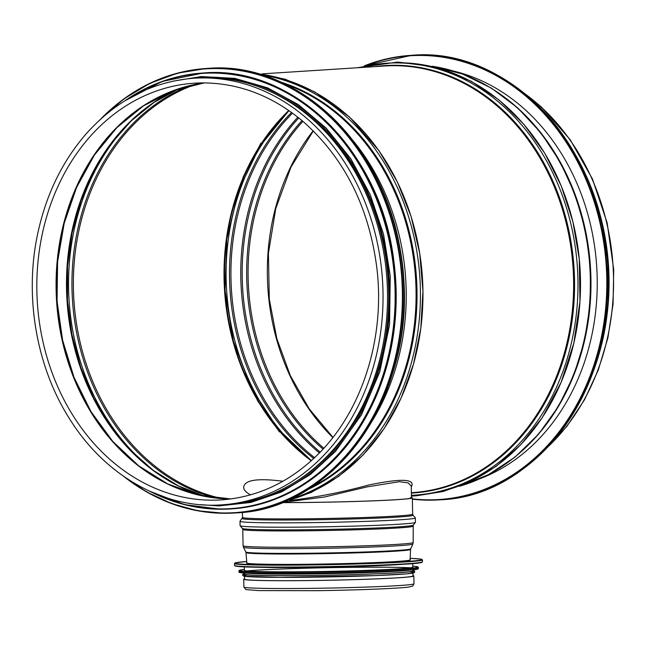<?xml version="1.0" encoding="UTF-8"?>
<svg xmlns="http://www.w3.org/2000/svg" width="646" height="646" viewBox="0 0 646 646"><rect width="100%" height="100%" fill="white"/><g stroke="black" fill="none" stroke-linecap="round" stroke-linejoin="round"><path stroke-width="0.97" d="M281.737 502.556L324.292 497.04L367.122 486.882L399.341 481.69L408.207 482.885L411.252 486.099M411.268 487.027C415.887 478.799 401.578 478.153 368.333 485.098C342.679 492.155 316.451 497.283 289.65 500.497M282.908 481.262C257.552 477.959 244.479 479.97 243.679 487.278C243.728 489.918 246.021 492.438 250.567 494.844M598.979 353.677A213.761 174.977 -93.7 0 0 587.836 179.959M221.57 504.865L226.052 504.583A213.761 174.977 -93.7 0 0 387.301 285.903A213.761 174.977 -93.7 0 0 208.27 77.633A213.761 174.977 -93.7 0 0 198.693 77.932L194.212 78.214C152.327 81.444 116.159 100.154 85.724 134.344C61.435 162.542 45.236 196.578 37.129 236.46C24.548 298.274 36.774 367.299 69.421 418.608C104.628 475.496 163.745 509.121 221.57 504.865A213.761 174.977 -93.7 0 0 382.82 286.186A213.761 174.977 -93.7 0 0 203.789 77.924A213.761 174.977 -93.7 0 0 194.212 78.214M289.715 485.283A212.905 174.275 -93.7 0 0 388.206 279.976A212.905 174.275 -93.7 0 0 264.295 88.938M454.558 71.31A210.669 172.442 86.3 0 1 596.71 266.604A210.669 172.442 86.3 0 1 480.664 478.46M412.964 575.594A85.07 2.673 178.9 0 1 413.836 575.957A85.07 2.673 178.9 0 1 328.83 580.261A85.07 2.673 178.9 0 1 243.728 579.22A85.07 2.673 178.9 0 1 244.584 578.824M412.923 573.083L412.972 575.974A84.206 2.649 178.9 0 1 328.83 580.237A84.206 2.649 178.9 0 1 244.592 579.204L244.535 576.321M410.606 497.509A84.206 2.649 178.9 0 1 411.478 497.872A84.206 2.649 178.9 0 1 367.606 501.038A84.206 2.649 178.9 0 1 281.664 502.588M411.47 497.493A85.07 2.673 178.9 0 1 412.334 497.856A85.07 2.673 178.9 0 1 368.212 501.046A85.07 2.673 178.9 0 1 281.583 502.62M410.097 559.565A81.977 2.576 178.9 0 1 410.428 559.791A81.977 2.576 178.9 0 1 366.347 562.924A81.977 2.576 178.9 0 1 281.478 564.378A81.977 2.576 178.9 0 1 246.506 562.941A81.977 2.576 178.9 0 1 246.837 562.698M422.137 562.077A93.67 2.947 178.9 0 1 403.637 564.273L396.055 564.741A84.206 2.649 178.9 0 1 280.259 567.551A84.206 2.649 178.9 0 1 261.065 567.333L253.474 567.164A93.67 2.947 178.9 0 1 234.902 565.67M412.737 563.635L412.802 567.131A84.206 2.649 178.9 0 1 367.517 570.353A84.206 2.649 178.9 0 1 280.34 571.839A84.206 2.649 178.9 0 1 244.422 570.361L244.35 566.865M417.978 568.69A89.39 2.81 178.9 0 1 412.859 569.82L407.981 570.345A84.206 2.649 178.9 0 1 280.38 574.076A84.206 2.649 178.9 0 1 249.364 573.39L244.471 573.05A89.39 2.81 178.9 0 1 344.714 567.422A89.39 2.81 178.9 0 1 396.749 571.007A89.39 2.81 178.9 0 1 244.471 573.05A89.39 2.81 178.9 0 1 239.311 572.122M280.412 575.618A84.206 2.649 178.9 0 1 244.495 574.141L244.471 573.05A89.39 2.81 178.9 0 0 277.4 573.777A89.39 2.81 178.9 0 0 412.859 569.82A89.39 2.81 178.9 0 1 260.604 573.624A89.39 2.81 178.9 0 1 312.47 568.036A89.39 2.81 178.9 0 1 412.859 569.82L412.875 570.911A84.206 2.649 178.9 0 1 367.59 574.124A84.206 2.649 178.9 0 1 280.412 575.618M411.373 492.696L412.156 492.648A213.761 174.977 -93.7 0 0 573.398 273.969A213.761 174.977 -93.7 0 0 394.375 65.698A213.761 174.977 -93.7 0 0 384.79 65.997L262.244 73.854M422.936 299.05A213.761 174.977 -93.7 0 0 419.335 251.068M196.093 84.23A212.905 174.275 -93.7 0 0 73.902 300.132A212.905 174.275 -93.7 0 0 222.676 498.664M288.778 110.498A212.905 174.275 -93.7 0 0 311.243 460.776M516.388 455.745A212.986 174.339 -93.7 0 0 492.882 89.277M459.758 486.172A213.761 174.977 -93.7 0 0 589.83 267.048A213.761 174.977 -93.7 0 0 432.828 66.336M580.318 294.6A213.761 174.977 -93.7 0 0 576.902 241.063M415.774 495.062A216.41 177.141 -93.7 0 0 580.302 274.364A216.41 177.141 -93.7 0 0 399.026 62.751M411.429 495.312A216.41 177.141 -93.7 0 0 577.831 275.648A216.41 177.141 -93.7 0 0 396.515 62.912A216.41 177.141 -93.7 0 0 359.41 67.62M411.381 493.084A214.157 175.3 -93.7 0 0 574.383 274.784A214.157 175.3 -93.7 0 0 394.989 65.27A214.157 175.3 -93.7 0 0 374.825 66.635M547.921 446.854A213.761 174.977 -93.7 0 0 525.295 94.066M313.149 130.767A208.779 170.899 -93.7 0 0 332.827 437.56M302.893 121.343A208.779 170.899 -93.7 0 0 323.856 448.219M301.989 120.576A209.369 171.376 -93.7 0 0 323.057 449.091M298.775 117.943A212.324 173.798 -93.7 0 0 320.206 452.111M297.846 117.201A212.905 174.275 -93.7 0 0 319.382 452.959M292.517 113.147A212.905 174.275 -93.7 0 0 314.61 457.667M291.556 112.452A213.495 174.759 -93.7 0 0 313.746 458.482M288.964 110.627A215.748 176.6 -93.7 0 0 311.412 460.622M288.835 110.531A213.495 174.759 -93.7 0 0 311.291 460.735M399.979 342.776A212.986 174.339 -93.7 0 0 391.864 216.192M371.515 422.08A213.761 174.977 -93.7 0 0 353.491 141.159M311.122 487.278A213.761 174.977 -93.7 0 0 415.548 278.224A213.761 174.977 -93.7 0 0 285.274 84.222M306.697 490.08A214.157 175.3 -93.7 0 0 416.492 278.168A214.157 175.3 -93.7 0 0 280.525 82.01M288.512 499.697A216.41 177.141 -93.7 0 0 419.9 277.95A216.41 177.141 -93.7 0 0 261.267 74.791M285.411 501.054A216.41 177.141 -93.7 0 0 422.411 277.788A216.41 177.141 -93.7 0 0 258.012 73.846M203.886 82.898A208.779 170.899 -93.7 0 0 194.527 83.189A208.779 170.899 -93.7 0 0 37.347 302.481A208.779 170.899 -93.7 0 0 221.255 499.899C257.786 497.226 290.143 481.932 318.333 454.033C362.123 410.703 385.081 338.48 376.981 269.075C369.286 207.544 344.673 158.375 303.144 121.553C273 96.197 239.9 83.318 203.829 82.906L194.527 83.189M230.856 498.946L198.766 495.062L167.669 483.886L138.664 465.798L112.8 441.436L91.005 411.655L74.08 377.522L62.622 340.264L57.058 301.214L57.591 261.775L64.188 223.355L76.624 187.348L94.429 155.024L116.974 127.561L143.428 105.912L172.845 90.852L204.176 82.906A208.779 170.899 -93.7 0 0 56.59 301.246A208.779 170.899 -93.7 0 0 230.84 498.946M129.087 116.32A209.369 171.376 -93.7 0 0 152.117 475.399M59.456 246.57A212.905 174.275 -93.7 0 0 66.417 355.114M178.619 88.809A212.905 174.275 -93.7 0 0 67.014 300.576A212.905 174.275 -93.7 0 0 204.75 496.354M140.44 112.412A213.495 174.759 -93.7 0 0 163.874 477.822M132.898 119.276A215.748 176.6 -93.7 0 0 155.516 471.976M190.053 85.547A213.495 174.759 -93.7 0 0 72.481 300.228A213.495 174.759 -93.7 0 0 216.515 498.131M207.229 68.436C299.599 59.892 390.265 150.583 401.974 263.164C420.11 386.55 338.011 509.92 235.733 512.908A222.692 182.285 -93.7 0 0 403.395 279.007A222.692 182.285 -93.7 0 0 207.229 68.436L206.131 68.5A222.692 182.285 -93.7 0 0 100.623 119.139M123.523 476.239A222.692 182.285 -93.7 0 0 224.663 513.287A222.692 182.285 -93.7 0 0 234.643 512.981A222.692 182.285 -93.7 0 0 402.296 279.072A222.692 182.285 -93.7 0 0 206.131 68.5L177.335 73.2L149.63 83.447L123.733 98.983L100.308 119.421M125.744 477.757A222.369 182.019 -93.7 0 0 224.461 512.972A222.369 182.019 -93.7 0 0 390.564 217.355A222.369 182.019 -93.7 0 0 102.625 117.346M230.921 508.919A218.405 178.772 -93.7 0 0 231.228 508.895A218.405 178.772 -93.7 0 0 395.651 279.5A218.405 178.772 -93.7 0 0 203.272 72.99A218.405 178.772 -93.7 0 0 202.965 73.006M149.92 491.34A218.405 178.772 -93.7 0 0 220.827 509.234A218.405 178.772 -93.7 0 0 230.614 508.935A218.405 178.772 -93.7 0 0 395.045 279.54A218.405 178.772 -93.7 0 0 202.658 73.03A218.405 178.772 -93.7 0 0 124.88 100.784M153.377 492.866A218.09 178.514 -93.7 0 0 220.625 508.935A218.09 178.514 -93.7 0 0 388.65 238.237A218.09 178.514 -93.7 0 0 128.11 98.83M217.113 505.083A214.109 175.26 -93.7 0 0 218.396 505.091A214.109 175.26 -93.7 0 0 389.142 279.137A214.109 175.26 -93.7 0 0 189.762 78.57M366.258 65.383A222.353 182.002 86.3 0 1 604.034 244.656A222.353 182.002 86.3 0 1 428.887 499.842A222.353 182.002 86.3 0 1 412.35 498.882M429.089 500.174A222.692 182.285 86.3 0 1 412.358 499.188L429.081 500.174L439.07 499.867A222.692 182.285 86.3 0 1 429.089 500.174M364.449 65.795A222.692 182.285 86.3 0 1 410.565 55.394A222.692 182.285 86.3 0 1 606.731 265.966A222.692 182.285 86.3 0 1 439.07 499.867L440.16 499.802C538.853 496.661 619.708 381.689 607.595 261.808C600.707 144.486 507.506 46.229 411.655 55.322A222.692 182.285 86.3 0 1 607.821 265.894A222.692 182.285 86.3 0 1 440.16 499.802M594.732 198.249A218.405 178.772 86.3 0 1 603.477 334.652M413.836 575.957L413.981 583.766A85.07 2.673 178.9 0 1 328.984 588.07A85.07 2.673 178.9 0 1 243.881 587.028L243.728 579.22M412.334 497.856L412.649 514.159A85.07 2.673 178.9 0 1 327.643 518.463A85.07 2.673 178.9 0 1 242.541 517.43L239.997 521.225A87.719 2.762 178.9 0 0 327.724 522.372A87.719 2.762 178.9 0 0 415.338 517.858L413.028 515.177A85.458 2.689 178.9 0 1 327.667 519.57A85.458 2.689 178.9 0 1 242.202 518.455M240.086 525.739L242.387 528.428A85.458 2.689 178.9 0 0 327.853 529.405A85.458 2.689 178.9 0 0 413.222 525.141L415.426 522.372A87.719 2.762 178.9 0 1 327.805 526.748A87.719 2.762 178.9 0 1 240.086 525.739L239.997 521.225M412.875 526.175A85.07 2.673 178.9 0 1 327.877 530.479A85.07 2.673 178.9 0 1 242.775 529.445L243.09 545.749A85.07 2.673 178.9 0 0 328.192 546.791A85.07 2.673 178.9 0 0 413.19 542.478L413.222 525.141M243.453 547.251L245.803 551.983A82.478 2.592 178.9 0 0 328.305 552.952A82.478 2.592 178.9 0 0 410.719 548.817L412.883 543.997A84.739 2.665 178.9 0 1 328.216 548.244A84.739 2.665 178.9 0 1 243.453 547.251L243.09 545.749M410.719 548.817L410.573 549.407A82.317 2.592 178.9 0 1 328.321 553.565A82.317 2.592 178.9 0 1 245.965 552.564L245.803 551.983M234.498 563.514A94.001 2.955 178.9 0 0 274.59 565.169A94.001 2.955 178.9 0 0 371.91 563.498A94.001 2.955 178.9 0 0 422.46 559.904L420.651 559.073L410.153 558.362A93.654 2.947 178.9 0 1 391.298 562.343A93.654 2.947 178.9 0 1 274.784 564.806A93.654 2.947 178.9 0 1 246.732 561.495L235.443 562.803L234.563 563.264L234.53 565.42C234.619 566.405 240.934 566.986 253.474 567.164A93.67 2.947 178.9 0 0 274.816 567.398A93.67 2.947 178.9 0 0 403.637 564.273L403.637 564.273C416.161 563.619 422.444 562.795 422.492 561.81A94.001 2.955 178.9 0 1 371.943 565.403A94.001 2.955 178.9 0 1 274.631 567.075A94.001 2.955 178.9 0 1 234.53 565.42M238.931 570.814A89.705 2.818 178.9 0 0 277.191 572.388A89.705 2.818 178.9 0 0 370.069 570.798A89.705 2.818 178.9 0 0 418.309 567.366L416.573 566.558L412.786 566.187A89.358 2.81 178.9 0 1 382.755 569.942A89.358 2.81 178.9 0 1 277.384 572.033A89.358 2.81 178.9 0 1 244.398 569.425L239.278 570.329L238.947 571.872C240.619 572.461 235.717 572.162 244.471 573.05M418.309 567.366L418.325 568.432A89.705 2.818 178.9 0 1 370.085 571.855A89.705 2.818 178.9 0 1 277.215 573.446A89.705 2.818 178.9 0 1 238.947 571.872M279.718 575.667A85.409 2.689 178.9 0 1 244.479 573.688L243.058 574.1L242.444 575.045L244.035 576.232L279.734 577.379L375.302 575.602L406.455 573.866L414.336 572.671L414.797 571.217L412.867 570.442A85.409 2.689 178.9 0 1 374.365 573.914A85.409 2.689 178.9 0 1 279.718 575.667M410.662 571.912A85.409 2.689 178.9 0 1 378.524 575.465A85.409 2.689 178.9 0 1 279.758 577.379A85.409 2.689 178.9 0 1 246.74 575.061M411.252 486.058L411.478 497.872M459.476 486.277L488.368 474.681L515.015 457.126L538.602 434.152L558.443 406.471L573.931 374.922L584.614 340.466L590.178 304.129L590.452 267.008L585.438 230.226L575.279 194.898L560.276 162.081L540.888 132.777L517.68 107.858L491.348 88.09L462.673 74.072L432.537 66.263M411.437 496.071L416.145 495.829L443.043 491.517L468.972 482.279L496.193 466.299L521.088 444.4L542.349 417.502L561.148 382.287L573.842 343.131L579.963 301.537L579.276 259.086L572.897 221.675L561.277 186.032L544.764 153.231L523.858 124.29L499.011 99.944L471.12 81.178L435.218 66.934L397.831 62.048L356.689 67.798M313.318 130.936L290.983 167.088L275.761 208.537L268.421 253.313L269.309 299.227L276.811 338.536L290.288 375.552L309.248 408.91L332.973 437.366M523.123 92.305L541.493 107.05L570.168 139.657L592.422 178.926L607.167 222.951L613.7 269.592L613.078 304.064L607.902 337.826L598.301 369.996L584.525 399.737L566.938 426.255L545.983 448.881M260.919 143.154L243.413 176.423L231.325 213.188M241.152 366.282L257.835 401.19L279.443 431.94M288.932 110.603L259.749 146.553L238.632 190.263L226.819 239.181L225.026 290.442L233.351 341.056L251.31 388.068L277.845 428.718L311.38 460.646M254.33 72.861L285.152 79.2L314.715 91.91L349.543 117.039L379.049 150.809L397.419 182.067L411.114 216.588L419.698 253.321L422.936 291.152L420.821 328.176L413.488 364.126L401.19 397.863L384.281 428.395L363.238 454.824L338.665 476.393L311.267 492.446L281.858 502.515M179.128 88.639L153.934 102.472L130.96 121.117L110.805 144.106L94.001 170.851L80.976 200.672L72.077 232.786L67.539 266.37L67.475 300.543L71.9 334.442L80.693 367.17L93.622 397.879L110.345 425.787L130.435 450.173L153.36 470.401L178.53 485.962L205.283 496.459M235.733 512.908L224.655 513.287L198.015 510.833L171.852 503.686L146.723 491.986L123.176 475.997M149.654 491.218L184.57 504.631L220.819 509.234L231.228 508.895C283.497 505.899 333.279 473.009 363.327 421.636C391.508 372.419 401.529 317.719 393.39 257.536C379.42 149.832 291.944 64.907 203.272 72.99L162.194 81.428L124.621 100.946M200.042 504.639L218.889 505.923L250.874 502.435L281.648 491.897L310.185 474.673L335.549 451.336L361.453 414.829L379.767 371.935L389.538 324.857L390.265 276.028L383.538 234.24L370.239 194.664L350.875 158.835L326.214 128.158L298.379 104.636L267.525 87.832L234.764 78.36L201.269 76.559L172.886 81.194M364.409 65.803L411.655 55.322M601.386 344.31L607.878 303.467L607.821 261.662L602.185 224.517L591.421 188.947M413.981 583.766L412.729 586.043L408.837 587.028C398.647 588.482 357.359 590.113 317.557 590.678L258.578 590.597L245.916 589.572L243.881 587.028M242.444 512.326L242.541 517.43M412.649 514.159L413.028 515.177M415.426 522.372L415.338 517.858M242.387 528.428L242.775 529.445M412.883 543.997L413.19 542.478M410.073 560.042L410.573 549.407M246.877 563.175L245.965 552.564M422.46 559.904L422.492 561.81M418.325 568.432C416.678 569.086 421.563 568.593 412.859 569.82"/></g></svg>
